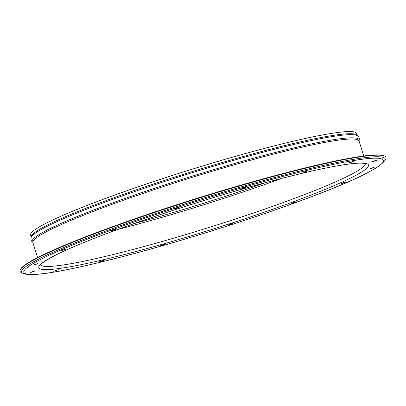 <?xml version="1.0" encoding="UTF-8"?>
<svg xmlns="http://www.w3.org/2000/svg" width="406" height="406" viewBox="0 0 406 406"><rect width="100%" height="100%" fill="white"/><g stroke="black" fill="none" stroke-linecap="round" stroke-linejoin="round"><path stroke-width="0.61" d="M231.491 223.767L228.065 225.036L229.466 224.807L232.892 223.533L231.491 223.767M164.054 244.336L160.629 245.61L165.455 244.107L164.054 244.336M102.799 260.561L99.374 261.834L100.774 261.606L104.2 260.332L102.799 260.561M57.043 269.975L53.617 271.249L58.444 269.746L57.043 269.975M33.759 271.137L30.333 272.411L31.734 272.182L35.16 270.909L33.759 271.137M36.489 263.88L33.064 265.154L34.464 264.92L37.89 263.646L36.489 263.88M64.818 249.299L61.392 250.573L66.219 249.071L64.818 249.299M114.436 229.618L111.005 230.892L112.406 230.664L115.832 229.39L114.436 229.618M177.782 207.836L174.357 209.11L179.183 207.608L177.782 207.836M245.219 187.267L241.793 188.536L243.194 188.308L246.62 187.034L245.219 187.267M306.474 171.038L303.049 172.311L304.449 172.083L307.875 170.809L306.474 171.038M352.23 161.629L348.805 162.897L350.205 162.669L353.631 161.395L352.23 161.629M375.514 160.461L372.089 161.735L373.49 161.507L376.915 160.233L375.514 160.461M372.784 167.724L369.358 168.997L370.759 168.764L374.185 167.49L372.784 167.724M294.842 201.98L291.417 203.254L292.812 203.025L296.238 201.752L294.842 201.98M344.455 182.304L341.03 183.573L342.431 183.345L345.856 182.071L344.455 182.304M20.3 269.706L20.594 269.153A191.185 16.595 -17.3 0 1 279.516 174.448A191.185 16.595 -17.3 0 1 384.284 155.874L384.837 156.163A191.632 16.636 -17.3 0 1 385.7 158.934L384.883 160.471A190.394 16.529 -17.3 0 0 279.698 176.219A190.394 16.529 -17.3 0 0 96.831 234.389A190.394 16.529 -17.3 0 0 22.711 273.279L21.163 272.472A191.632 16.636 -17.3 0 1 20.3 269.706A191.632 16.636 -17.3 0 1 279.825 174.778A191.632 16.636 -17.3 0 1 384.837 156.163M262.109 149.038A170.784 14.824 -17.3 0 1 356.701 133.488L357.371 135.645A170.784 14.824 -17.3 0 0 262.783 151.194A170.784 14.824 -17.3 0 0 31.252 237.221L30.582 235.059A170.784 14.824 -17.3 0 1 262.109 149.038M31.298 237.226A171.205 14.86 -17.3 0 1 31.328 237.165A171.205 14.86 -17.3 0 1 263.281 152.169A171.205 14.86 -17.3 0 1 357.285 135.64A171.205 14.86 -17.3 0 1 357.346 135.675M37.591 257.561L32.856 242.423A171.205 14.86 -17.3 0 1 101.013 207.207A171.205 14.86 -17.3 0 1 264.27 155.346A171.205 14.86 -17.3 0 1 359.011 140.867M32.906 242.519A170.784 14.824 -17.3 0 1 264.433 156.493A170.784 14.824 -17.3 0 1 359.026 140.943L359.011 140.836M279.115 177.468A188.308 16.347 -17.3 0 1 366.867 173.083A188.308 16.347 -17.3 0 1 128.134 255.176A188.308 16.347 -17.3 0 1 40.382 259.561A188.308 16.347 -17.3 0 1 279.115 177.468M365.39 163.679A170.155 14.768 -17.3 0 1 134.66 249.025A170.155 14.768 -17.3 0 1 40.575 264.849M272.852 180.695A172.682 14.992 -17.3 0 1 353.322 176.671A172.682 14.992 -17.3 0 1 134.396 251.948A172.682 14.992 -17.3 0 1 53.927 255.973A172.682 14.992 -17.3 0 1 272.852 180.695M281.617 178.417A170.155 14.768 -17.3 0 1 127.748 226.837A170.155 14.768 -17.3 0 1 117.897 229.41M265.453 182.685A170.733 14.819 -17.3 0 1 133.63 223.747M205.111 200.178A170.733 14.819 -17.3 0 1 193.236 203.878M32.998 242.524C31.044 241.174 30.486 239.383 31.328 237.165L31.252 237.221M358.955 140.999C359.792 138.776 359.239 136.989 357.285 135.64L357.371 135.645M363.71 155.985L359.026 140.943M22.711 273.279C32.14 277.851 71.151 269.99 128.012 255.222C184.08 240.423 253.593 218.413 304.657 199.29C352.078 181.756 378.818 168.815 384.883 160.471M365.628 163.796L363.375 163.268C360.503 162.948 355.768 163.202 349.17 164.029C331.758 166.318 306.286 171.885 272.751 180.731C193.738 201.412 88.533 237.627 54.13 255.927C45.355 260.662 40.798 263.712 40.448 265.077L40.448 265.077"/></g></svg>
